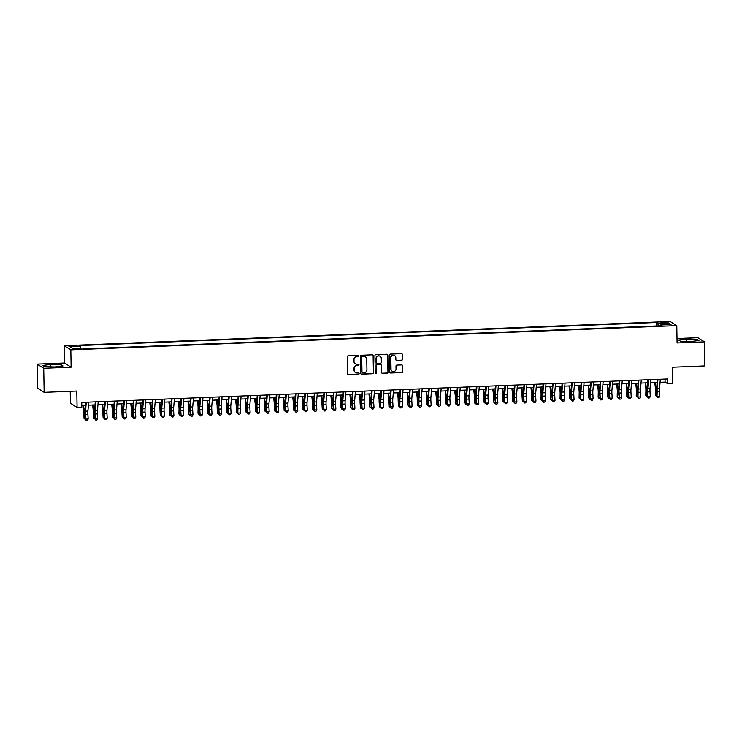<?xml version="1.0" encoding="UTF-8"?>
<svg xmlns="http://www.w3.org/2000/svg" width="742" height="742" viewBox="0 0 742 742"><rect width="100%" height="100%" fill="white"/><g stroke="black" fill="none" stroke-linecap="round" stroke-linejoin="round"><path stroke-width="1.11" d="M358.868 356.039A0.668 0.649 122.1 0 0 358.2 355.409L348.267 355.808A0.955 0.927 122.1 0 0 347.349 356.781L347.646 373.792A0.955 0.927 122.1 0 0 348.592 374.701L358.534 374.302A0.668 0.649 122.1 0 0 358.878 373.078A0.668 0.649 122.1 0 0 358.507 372.976L357.227 373.031A3.042 2.968 122.1 0 1 354.175 370.128L354.157 368.709A3.042 2.968 122.1 0 1 357.097 365.565L358.377 365.518A0.668 0.649 122.1 0 0 358.72 364.285A0.668 0.649 122.1 0 0 358.358 364.192L357.069 364.239A3.042 2.968 122.1 0 1 354.027 361.335L353.999 359.926A3.042 2.968 122.1 0 1 356.939 356.781L358.228 356.726A0.668 0.649 122.1 0 0 358.868 356.039M355.316 363.747A3.042 2.968 122.1 0 1 353.841 361.224L353.823 359.814A3.042 2.968 122.1 0 1 356.763 356.67L358.043 356.614A0.668 0.649 122.1 0 0 358.469 355.455M347.989 374.497A0.955 0.927 122.1 0 0 348.415 374.58L358.349 374.191A0.668 0.649 122.1 0 0 358.776 373.022M355.464 372.53A3.042 2.968 122.1 0 1 353.999 370.017L353.971 368.598A3.042 2.968 122.1 0 1 356.911 365.454L358.2 365.398A0.668 0.649 122.1 0 0 358.627 364.239M662.977 322.074L660.454 322.482L664.127 322.789L666.659 322.38L662.977 322.074M401.552 360.334A0.955 0.927 122.1 0 0 402.47 359.36L402.387 354.583A0.955 0.927 122.1 0 0 401.431 353.674L390.394 354.12A0.955 0.927 122.1 0 0 389.476 355.103L389.773 372.104A0.955 0.927 122.1 0 0 390.728 373.013L401.765 372.567A0.955 0.927 122.1 0 0 402.683 371.584L402.581 365.825A0.955 0.927 122.1 0 0 401.626 364.916L396.905 365.11A0.955 0.927 122.1 0 0 395.987 366.094L396.033 368.95A2.541 2.486 122.1 0 1 392.184 371.204A2.541 2.486 122.1 0 1 391.034 369.145L390.839 357.95A2.541 2.486 122.1 0 1 394.688 355.696A2.541 2.486 122.1 0 1 395.838 357.755L395.876 359.62A0.955 0.927 122.1 0 0 396.822 360.529L401.366 360.222A0.955 0.927 122.1 0 0 402.285 359.239L402.201 354.472A0.955 0.927 122.1 0 0 401.858 353.767M43.732 368.282L71.121 367.188L64.489 363.033L37.1 364.127L43.732 368.282L44.149 392.342L76.788 391.034L77.075 407.395L81.833 407.21L81.75 402.396L667.707 378.967L667.791 383.781L672.549 383.586L672.271 367.234L704.9 365.927L704.483 341.867L697.851 337.712L677.01 338.547M71.121 367.188L70.824 349.862L676.787 325.636L677.084 342.962L704.483 341.867M373.3 355.752A0.955 0.927 122.1 0 0 372.345 354.843L361.308 355.279A0.955 0.927 122.1 0 0 360.389 356.262L360.686 373.263A0.955 0.927 122.1 0 0 361.642 374.172L372.679 373.736A0.955 0.927 122.1 0 0 373.597 372.753L373.124 355.641A0.955 0.927 122.1 0 0 372.781 354.926M375.851 354.704L386.888 354.259A0.955 0.927 122.1 0 1 387.843 355.168L388.14 372.169A0.955 0.927 122.1 0 1 387.222 373.152L382.501 373.337A0.955 0.927 122.1 0 1 381.546 372.438L381.425 365.537A0.955 0.927 122.1 0 0 380.47 364.628L377.344 364.758A0.955 0.927 122.1 0 0 376.426 365.741L376.546 372.92A0.668 0.649 122.1 0 1 375.535 373.504A0.668 0.649 122.1 0 1 375.239 372.966L374.933 355.687A0.955 0.927 122.1 0 1 375.851 354.704M44.149 392.342L37.517 388.187L37.1 364.127M72.345 346.44L76.89 345.948L71.232 345.744L68.783 346.143L72.345 346.44M70.824 349.862L64.192 345.707L670.156 321.49L676.787 325.636M656.624 325.979L656.559 322.492L79.181 345.577L80.433 346.366L80.767 348.165M656.559 322.492L657.811 323.28L668.292 322.863L671.018 324.569L660.538 324.987L661.799 325.775L84.412 348.861L83.16 348.072L72.679 348.49L69.952 346.783L80.433 346.366M70.23 391.303L70.434 403.24L77.075 407.395M64.489 363.033L64.192 345.707M660.074 382.297L665.101 382.093L667.791 383.781M81.805 405.42L85.497 405.271M88.409 405.151L95.022 404.891M97.935 404.77L104.548 404.511M107.469 404.39L114.073 404.13M116.995 404.01L123.608 403.75M126.52 403.629L133.133 403.36M136.046 403.249L142.659 402.98M145.58 402.869L152.184 402.6M155.106 402.489L161.719 402.22M164.631 402.108L171.244 401.839M174.157 401.728L180.77 401.459M183.691 401.348L190.295 401.079M193.217 400.958L199.83 400.699M202.742 400.578L209.355 400.318M212.268 400.198L218.881 399.938M221.802 399.817L228.406 399.558M231.328 399.437L237.941 399.177M240.853 399.057L247.466 398.797M250.379 398.677L256.992 398.417M259.913 398.296L266.517 398.027M269.439 397.916L276.052 397.647M278.964 397.536L285.577 397.267M288.49 397.155L295.103 396.887M298.024 396.775L304.628 396.506M307.55 396.395L314.163 396.126M317.075 396.015L323.688 395.746M326.601 395.625L333.214 395.365M336.135 395.245L342.739 394.985M345.661 394.865L352.274 394.605M355.186 394.484L361.799 394.225M364.712 394.104L371.325 393.844M374.246 393.724L380.85 393.464M383.772 393.343L390.385 393.084M393.297 392.963L399.91 392.703M402.823 392.583L409.436 392.314M412.357 392.203L418.961 391.934M421.883 391.822L428.496 391.553M431.408 391.442L438.021 391.173M440.933 391.062L447.547 390.793M450.468 390.682L457.072 390.413M459.994 390.301L466.607 390.032M469.519 389.912L476.132 389.652M479.044 389.531L485.658 389.272M488.579 389.151L495.183 388.891M498.105 388.771L504.718 388.511M507.63 388.391L514.243 388.131M517.155 388.01L523.769 387.751M526.69 387.63L533.294 387.37M536.216 387.25L542.829 386.981M545.741 386.87L552.354 386.601M555.266 386.489L561.88 386.22M564.801 386.109L571.405 385.84M574.327 385.729L580.94 385.46M583.852 385.348L590.465 385.079M593.377 384.968L599.99 384.699M602.912 384.588L609.516 384.319M612.438 384.198L619.051 383.939M621.963 383.818L628.576 383.558M631.488 383.438L638.101 383.178M641.023 383.058L647.627 382.798M650.548 382.677L657.162 382.418M665.045 379.079L665.101 382.093M660.538 324.987L660.38 325.831M658.293 325.914L657.811 323.28M668.292 322.863L667.03 324.727M54.797 366.965L62.996 365.973L61.002 364.721L50.808 364.461L42.609 365.454L44.603 366.706L54.797 366.965M696.97 339.289L686.777 339.038L678.587 340.031L680.581 341.274L690.774 341.533L698.973 340.541L696.97 339.289L696.998 340.782M50.846 366.863L50.808 364.461M61.02 366.205L61.002 364.721M686.823 341.441L686.777 339.038M361.029 373.977A0.955 0.927 122.1 0 0 361.465 374.061L372.503 373.625A0.955 0.927 122.1 0 0 373.421 372.642L373.124 355.641M362.365 356.568A0.668 0.649 122.1 0 0 361.725 357.254L361.985 372.178A0.668 0.649 122.1 0 0 362.643 372.809L364.007 372.753A3.042 2.968 122.1 0 0 366.947 369.618L366.761 359.416A3.042 2.968 122.1 0 0 363.719 356.512L362.189 356.448A0.668 0.649 122.1 0 0 361.54 357.143L361.725 357.254M362.198 372.651A0.668 0.649 122.1 0 1 361.799 372.067L361.54 357.143M365.296 356.893A3.042 2.968 122.1 0 0 363.543 356.401L363.719 356.512M362.189 356.448L363.543 356.401M381.889 373.143A0.955 0.927 122.1 0 0 382.315 373.226L387.036 373.041A0.955 0.927 122.1 0 0 387.955 372.057L387.658 355.056A0.955 0.927 122.1 0 0 387.315 354.351M380.906 364.721A0.955 0.927 122.1 0 0 380.294 364.517L377.159 364.647A0.955 0.927 122.1 0 0 376.24 365.63L376.546 372.92M375.452 373.449A0.668 0.649 122.1 0 0 376.37 372.809M381.305 358.386A2.541 2.486 122.1 0 0 377.576 356.299A2.541 2.486 122.1 0 0 376.296 358.581L376.361 362.523A0.955 0.927 122.1 0 0 377.316 363.432L380.451 363.311A0.955 0.927 122.1 0 0 381.369 362.328L381.305 358.386M380.062 356.271A2.541 2.486 122.1 0 0 376.12 358.469L376.296 358.581M376.713 363.237A0.955 0.927 122.1 0 1 376.185 362.411L376.12 358.469M396.219 360.324A0.955 0.927 122.1 0 0 396.645 360.417L401.366 360.222M394.605 355.641A2.541 2.486 122.1 0 0 390.663 357.839L390.839 357.95M392.091 371.148A2.541 2.486 122.1 0 1 390.858 369.034L390.663 357.839M390.116 372.809A0.955 0.927 122.1 0 0 390.552 372.901L401.58 372.456A0.955 0.927 122.1 0 0 402.498 371.473L402.405 365.713A0.955 0.927 122.1 0 0 402.062 365.008M83.123 405.364L83.614 409.955A4.851 0.881 87.7 0 1 83.753 413.303L84.087 418.581L84.198 414.11A7.272 1.317 -92.3 0 0 83.994 409.083L83.586 405.345M85.423 419.462L84.087 418.581L85.302 418.525M88.669 402.118L87.908 411.049A4.851 0.881 -92.3 0 0 87.89 414.305L88.159 419.017L85.775 419.109L86.267 420.51L87.389 420.371L86.434 420.408M86.285 402.21L85.525 411.151A4.851 0.881 -92.3 0 0 85.506 414.398L85.775 419.109L85.08 414.657A7.272 1.317 87.7 0 1 85.107 409.779L85.757 402.238M85.349 419.369L86.267 420.51M87.389 420.371L88.159 419.017M92.648 404.984L93.149 409.575A4.851 0.881 87.7 0 1 93.279 412.923L93.613 418.2L93.733 413.73A7.272 1.317 -92.3 0 0 93.52 408.703L93.121 404.965M94.957 419.082L93.613 418.2L94.828 418.145M102.173 404.603L102.674 409.194A4.851 0.881 87.7 0 1 102.813 412.543L103.138 417.82L103.259 413.35A7.272 1.317 -92.3 0 0 103.055 408.323L102.646 404.585M104.483 418.701L103.138 417.82L104.353 417.765M111.708 404.223L112.2 408.814A4.851 0.881 87.7 0 1 112.339 412.162L112.227 416.624L112.673 417.431L112.784 412.969A7.272 1.317 -92.3 0 0 112.58 407.942L112.172 404.204M114.008 418.321L112.673 417.431L113.888 417.384M121.234 403.843L121.725 408.434A4.851 0.881 87.7 0 1 121.864 411.782L122.198 417.05L122.309 412.589A7.272 1.317 -92.3 0 0 122.105 407.562L121.697 403.824M123.534 417.941L122.198 417.05L123.413 417.004M98.194 401.737L97.434 410.669A4.851 0.881 -92.3 0 0 97.415 413.925L97.684 418.636L95.31 418.729L95.792 420.13L96.914 419.991L95.968 420.028M95.82 401.83L95.05 410.771A4.851 0.881 -92.3 0 0 95.032 414.017L95.31 418.729L94.874 418.989L94.605 414.277A7.272 1.317 87.7 0 1 94.633 409.398L95.282 401.858M94.874 418.989L95.792 420.13M96.914 419.991L97.684 418.636M107.729 401.357L106.959 410.289A4.851 0.881 -92.3 0 0 106.941 413.544L107.219 418.247L104.835 418.349L105.318 419.749L106.449 419.61L105.494 419.647M105.345 401.45L104.585 410.382A4.851 0.881 -92.3 0 0 104.557 413.637L104.835 418.349L104.13 413.897A7.272 1.317 87.7 0 1 104.168 409.018L104.808 401.478M104.409 418.609L105.318 419.749M106.449 419.61L107.219 418.247M117.255 400.977L116.494 409.909A4.851 0.881 -92.3 0 0 116.466 413.164L116.744 417.867L114.361 417.969L114.852 419.369L115.975 419.23L115.019 419.267M114.871 401.07L114.11 410.001A4.851 0.881 -92.3 0 0 114.082 413.257L113.934 418.228L113.656 413.517A7.272 1.317 87.7 0 1 113.693 408.638L114.333 401.088M113.934 418.228L114.852 419.369M115.975 419.23L116.744 417.867M126.78 400.597L126.019 409.528A4.851 0.881 -92.3 0 0 125.992 412.784L126.27 417.486L123.886 417.588L124.378 418.989L125.5 418.85L124.545 418.887M124.396 400.689L123.636 409.621A4.851 0.881 -92.3 0 0 123.617 412.877L123.886 417.588L123.191 413.136A7.272 1.317 87.7 0 1 123.218 408.258L123.868 400.708M123.46 417.848L124.378 418.989M125.5 418.85L126.27 417.486M130.759 403.462L131.26 408.044A4.851 0.881 87.7 0 1 131.39 411.402L131.724 416.67L131.844 412.209A7.272 1.317 -92.3 0 0 131.631 407.182L131.232 403.444M133.068 417.56L131.724 416.67L132.939 416.624M136.305 400.216L135.545 409.148A4.851 0.881 -92.3 0 0 135.526 412.404L135.795 417.106L133.421 417.208L133.903 418.609L135.025 418.469L134.079 418.507M133.931 400.309L133.161 409.241A4.851 0.881 -92.3 0 0 133.143 412.496L133.421 417.208L132.985 417.468L132.716 412.756A7.272 1.317 87.7 0 1 132.744 407.877L133.393 400.328M132.985 417.468L133.903 418.609M135.025 418.469L135.795 417.106M140.284 403.082L140.785 407.664A4.851 0.881 87.7 0 1 140.924 411.022L140.804 415.483L141.249 416.29L141.37 411.829A7.272 1.317 -92.3 0 0 141.165 406.802L140.757 403.064M142.594 417.18L141.249 416.29L142.464 416.243M145.84 399.836L145.07 408.768A4.851 0.881 -92.3 0 0 145.052 412.023L145.33 416.726L142.946 416.818L143.429 418.228L144.56 418.089L143.605 418.126M143.456 399.929L142.696 408.861A4.851 0.881 -92.3 0 0 142.668 412.116L142.52 417.087L142.241 412.376A7.272 1.317 87.7 0 1 142.279 407.497L142.918 399.947M142.52 417.087L143.429 418.228M144.56 418.089L145.33 416.726M149.819 402.702L150.311 407.284A4.851 0.881 87.7 0 1 150.45 410.641L150.784 415.91L150.895 411.448A7.272 1.317 -92.3 0 0 150.691 406.421L150.283 402.683M152.119 416.8L150.784 415.91L151.999 415.863M155.366 399.456L154.605 408.388A4.851 0.881 -92.3 0 0 154.577 411.634L154.855 416.345L152.472 416.438L152.963 417.848L154.086 417.709L153.13 417.746M152.982 399.548L152.221 408.48A4.851 0.881 -92.3 0 0 152.193 411.736L152.045 416.707L151.767 411.995A7.272 1.317 87.7 0 1 151.804 407.117L152.444 399.567M152.045 416.707L152.963 417.848M154.086 417.709L154.855 416.345M159.345 402.312L159.836 406.904A4.851 0.881 87.7 0 1 159.975 410.261L160.309 415.529L160.42 411.068A7.272 1.317 -92.3 0 0 160.216 406.041L159.808 402.294M161.645 416.42L160.309 415.529L161.524 415.483M164.891 399.075L164.13 408.007A4.851 0.881 -92.3 0 0 164.103 411.253L164.381 415.965L161.997 416.058L162.489 417.468L163.611 417.329L162.656 417.366M162.507 399.168L161.747 408.1A4.851 0.881 -92.3 0 0 161.728 411.356L161.57 416.318L161.302 411.615A7.272 1.317 87.7 0 1 161.329 406.737L161.979 399.187M161.57 416.318L162.489 417.468M163.611 417.329L164.381 415.965M168.87 401.932L169.371 406.523A4.851 0.881 87.7 0 1 169.501 409.881L169.835 415.149L169.955 410.688A7.272 1.317 -92.3 0 0 169.742 405.661L169.343 401.914M171.179 416.03L169.835 415.149L171.05 415.103M174.416 398.686L173.656 407.627A4.851 0.881 -92.3 0 0 173.637 410.873L173.906 415.585L171.532 415.678L172.014 417.087L173.136 416.948L172.19 416.985M172.042 398.788L171.272 407.72A4.851 0.881 -92.3 0 0 171.254 410.975L171.532 415.678L171.096 415.937L170.827 411.235A7.272 1.317 87.7 0 1 170.855 406.356L171.504 398.806M171.096 415.937L172.014 417.087M173.136 416.948L173.906 415.585M178.395 401.552L178.896 406.143A4.851 0.881 87.7 0 1 179.035 409.501L178.915 413.962L179.36 414.769L179.481 410.307A7.272 1.317 -92.3 0 0 179.276 405.28L178.868 401.533M180.705 415.65L179.36 414.769L180.575 414.722M183.951 398.306L183.181 407.247A4.851 0.881 -92.3 0 0 183.163 410.493L183.441 415.205L181.057 415.297L181.54 416.707L182.671 416.559L181.716 416.605M181.567 398.408L180.807 407.339A4.851 0.881 -92.3 0 0 180.779 410.595L181.057 415.297L180.352 410.855A7.272 1.317 87.7 0 1 180.389 405.976L181.029 398.426M180.631 415.557L181.54 416.707M182.671 416.559L183.441 415.205M187.921 401.172L188.422 405.763A4.851 0.881 87.7 0 1 188.561 409.111L188.449 413.582L188.895 414.388L189.006 409.927A7.272 1.317 -92.3 0 0 188.802 404.891L188.394 401.153M190.23 415.27L189.442 415.307L188.895 414.388L190.11 414.342M193.476 397.925L192.716 406.866A4.851 0.881 -92.3 0 0 192.688 410.113L192.966 414.824L190.583 414.917L191.074 416.327L192.197 416.179L191.241 416.216M191.093 398.027L190.332 406.959A4.851 0.881 -92.3 0 0 190.304 410.205L190.583 414.917L189.878 410.474A7.272 1.317 87.7 0 1 189.915 405.596L190.555 398.046M190.156 415.177L191.074 416.327M192.197 416.179L192.966 414.824M197.455 400.791L197.947 405.382A4.851 0.881 87.7 0 1 198.086 408.731L197.975 413.201L198.42 414.008L198.531 409.547A7.272 1.317 -92.3 0 0 198.327 404.511L197.919 400.773M199.756 414.889L198.967 414.926L198.42 414.008L199.635 413.962M203.002 397.545L202.241 406.486A4.851 0.881 -92.3 0 0 202.214 409.732L202.492 414.444L200.108 414.537L200.6 415.947L201.722 415.798L200.767 415.835M200.618 397.647L199.858 406.579A4.851 0.881 -92.3 0 0 199.839 409.825L200.108 414.537L199.412 410.094A7.272 1.317 87.7 0 1 199.44 405.215L200.09 397.666M199.681 414.797L200.6 415.947M201.722 415.798L202.492 414.444M206.981 400.411L207.482 405.002A4.851 0.881 87.7 0 1 207.612 408.35L207.945 413.628L208.066 409.157A7.272 1.317 -92.3 0 0 207.853 404.13L207.454 400.392M209.281 414.509L207.945 413.628L209.161 413.582M216.506 400.031L217.007 404.622A4.851 0.881 87.7 0 1 217.146 407.97L217.471 413.248L217.591 408.777A7.272 1.317 -92.3 0 0 217.387 403.75L216.979 400.012M218.816 414.129L217.471 413.248L218.686 413.201M226.032 399.65L226.533 404.242A4.851 0.881 87.7 0 1 226.672 407.59L227.006 412.867L227.117 408.397A7.272 1.317 -92.3 0 0 226.913 403.37L226.505 399.632M228.341 413.748L227.006 412.867L228.221 412.812M235.566 399.27L236.058 403.861A4.851 0.881 87.7 0 1 236.197 407.21L236.531 412.487L236.642 408.017A7.272 1.317 -92.3 0 0 236.438 402.989L236.03 399.252M237.867 413.368L236.531 412.487L237.746 412.431M245.092 398.89L245.593 403.481A4.851 0.881 87.7 0 1 245.723 406.829L246.056 412.107L246.177 407.636A7.272 1.317 -92.3 0 0 245.964 402.609L245.565 398.871M247.392 412.988L246.056 412.107L247.272 412.051M254.617 398.51L255.118 403.101A4.851 0.881 87.7 0 1 255.257 406.449L255.582 411.717L255.702 407.256A7.272 1.317 -92.3 0 0 255.498 402.229L255.09 398.491M256.927 412.608L255.582 411.717L256.797 411.671M264.143 398.129L264.644 402.711A4.851 0.881 87.7 0 1 264.783 406.069L264.671 410.53L265.117 411.337L265.228 406.876A7.272 1.317 -92.3 0 0 265.024 401.849L264.616 398.111M266.452 412.227L265.117 411.337L266.332 411.291M273.677 397.749L274.169 402.331A4.851 0.881 87.7 0 1 274.308 405.688L274.197 410.15L274.642 410.957L274.753 406.495A7.272 1.317 -92.3 0 0 274.549 401.468L274.141 397.731M275.978 411.847L274.642 410.957L275.857 410.91M283.203 397.369L283.704 401.951A4.851 0.881 87.7 0 1 283.834 405.308L284.167 410.576L284.288 406.115A7.272 1.317 -92.3 0 0 284.075 401.088L283.676 397.35M285.503 411.467L284.167 410.576L285.382 410.53M292.728 396.989L293.229 401.57A4.851 0.881 87.7 0 1 293.368 404.928L293.248 409.389L293.693 410.196L293.813 405.735A7.272 1.317 -92.3 0 0 293.609 400.708L293.201 396.961M295.038 411.087L293.693 410.196L294.908 410.15M302.254 396.599L302.755 401.19A4.851 0.881 87.7 0 1 302.894 404.548L302.782 409.009L303.228 409.816L303.339 405.355A7.272 1.317 -92.3 0 0 303.135 400.328L302.727 396.58M304.563 410.706L303.228 409.816L304.443 409.769M311.788 396.219L312.28 400.81A4.851 0.881 87.7 0 1 312.419 404.167L312.753 409.436L312.864 404.974A7.272 1.317 -92.3 0 0 312.66 399.947L312.252 396.2M314.089 410.317L313.3 410.354L312.753 409.436L313.968 409.389M321.314 395.838L321.815 400.43A4.851 0.881 87.7 0 1 321.945 403.778L322.278 409.055L322.399 404.594A7.272 1.317 -92.3 0 0 322.186 399.567L321.787 395.82M323.614 409.936L322.278 409.055L323.493 409.009M330.839 395.458L331.34 400.049A4.851 0.881 87.7 0 1 331.479 403.398L331.359 407.868L331.804 408.675L331.924 404.214A7.272 1.317 -92.3 0 0 331.72 399.177L331.312 395.44M333.149 409.556L331.804 408.675L333.019 408.629M340.365 395.078L340.866 399.669A4.851 0.881 87.7 0 1 341.005 403.017L340.893 407.488L341.339 408.295L341.45 403.824A7.272 1.317 -92.3 0 0 341.246 398.797L340.838 395.059M342.674 409.176L341.886 409.213L341.339 408.295L342.554 408.248M349.899 394.698L350.391 399.289A4.851 0.881 87.7 0 1 350.53 402.637L350.419 407.108L350.864 407.915L350.975 403.444A7.272 1.317 -92.3 0 0 350.771 398.417L350.363 394.679M352.2 408.796L351.411 408.833L350.864 407.915L352.079 407.868M359.425 394.317L359.926 398.908A4.851 0.881 87.7 0 1 360.055 402.257L360.389 407.534L360.51 403.064A7.272 1.317 -92.3 0 0 360.297 398.037L359.898 394.299M361.725 408.415L360.937 408.452L360.389 407.534L361.604 407.479M368.95 393.937L369.451 398.528A4.851 0.881 87.7 0 1 369.59 401.876L369.47 406.347L369.915 407.154L370.035 402.683A7.272 1.317 -92.3 0 0 369.831 397.656L369.423 393.919M371.26 408.035L369.915 407.154L371.13 407.098M378.476 393.557L378.977 398.148A4.851 0.881 87.7 0 1 379.116 401.496L379.45 406.774L379.561 402.303A7.272 1.317 -92.3 0 0 379.357 397.276L378.949 393.538M380.785 407.655L379.45 406.774L380.665 406.718M388.01 393.177L388.502 397.768A4.851 0.881 87.7 0 1 388.641 401.116L388.975 406.393L389.086 401.923A7.272 1.317 -92.3 0 0 388.882 396.896L388.474 393.158M390.311 407.275L388.975 406.393L390.19 406.338M397.536 392.796L398.037 397.387A4.851 0.881 87.7 0 1 398.166 400.736L398.5 406.004L398.621 401.543A7.272 1.317 -92.3 0 0 398.408 396.516L398.009 392.778M399.836 406.894L398.5 406.004L399.715 405.957M407.061 392.416L407.562 396.998A4.851 0.881 87.7 0 1 407.701 400.355L407.581 404.817L408.026 405.624L408.146 401.162A7.272 1.317 -92.3 0 0 407.942 396.135L407.534 392.397M409.371 406.514L408.026 405.624L409.241 405.577M416.587 392.036L417.087 396.618A4.851 0.881 87.7 0 1 417.227 399.975L417.56 405.243L417.672 400.782A7.272 1.317 -92.3 0 0 417.468 395.755L417.06 392.017M418.896 406.134L417.56 405.243L418.776 405.197M426.121 391.655L426.613 396.237A4.851 0.881 87.7 0 1 426.752 399.595L426.641 404.056L427.086 404.863L427.197 400.402A7.272 1.317 -92.3 0 0 426.993 395.375L426.585 391.637M428.422 405.753L427.086 404.863L428.301 404.817M435.647 391.266L436.148 395.857A4.851 0.881 87.7 0 1 436.277 399.215L436.611 404.483L436.732 400.021A7.272 1.317 -92.3 0 0 436.519 394.994L436.12 391.247M437.947 405.373L436.611 404.483L437.826 404.436M445.172 390.886L445.673 395.477A4.851 0.881 87.7 0 1 445.812 398.834L445.692 403.296L446.137 404.102L446.257 399.641A7.272 1.317 -92.3 0 0 446.053 394.614L445.645 390.867M447.482 404.993L446.137 404.102L447.352 404.056M454.698 390.505L455.198 395.096A4.851 0.881 87.7 0 1 455.338 398.454L455.226 402.915L455.671 403.722L455.783 399.261A7.272 1.317 -92.3 0 0 455.579 394.234L455.171 390.487M457.007 404.603L456.219 404.64L455.671 403.722L456.887 403.676M464.232 390.125L464.724 394.716A4.851 0.881 87.7 0 1 464.863 398.064L464.752 402.535L465.197 403.342L465.308 398.881A7.272 1.317 -92.3 0 0 465.104 393.844L464.696 390.107M466.532 404.223L465.744 404.26L465.197 403.342L466.412 403.296M473.758 389.745L474.259 394.336A4.851 0.881 87.7 0 1 474.388 397.684L474.277 402.155L474.722 402.962L474.834 398.5A7.272 1.317 -92.3 0 0 474.63 393.464L474.231 389.726M476.058 403.843L475.27 403.88L474.722 402.962L475.937 402.915M483.283 389.365L483.784 393.956A4.851 0.881 87.7 0 1 483.923 397.304L483.803 401.774L484.248 402.581L484.368 398.111A7.272 1.317 -92.3 0 0 484.155 393.084L483.756 389.346M485.593 403.462L484.248 402.581L485.463 402.535M492.809 388.984L493.309 393.575A4.851 0.881 87.7 0 1 493.449 396.924L493.337 401.394L493.782 402.201L493.894 397.731A7.272 1.317 -92.3 0 0 493.69 392.703L493.282 388.966M495.118 403.082L494.33 403.119L493.782 402.201L494.997 402.155M502.343 388.604L502.835 393.195A4.851 0.881 87.7 0 1 502.974 396.543L502.863 401.014L503.308 401.821L503.419 397.35A7.272 1.317 -92.3 0 0 503.215 392.323L502.807 388.585M504.643 402.702L503.308 401.821L504.523 401.765M511.869 388.224L512.37 392.815A4.851 0.881 87.7 0 1 512.499 396.163L512.833 401.441L512.945 396.97A7.272 1.317 -92.3 0 0 512.741 391.943L512.342 388.205M514.169 402.322L512.833 401.441L514.048 401.385M521.394 387.843L521.895 392.435A4.851 0.881 87.7 0 1 522.034 395.783L522.359 401.06L522.479 396.59A7.272 1.317 -92.3 0 0 522.266 391.563L521.867 387.825M523.704 401.941L522.359 401.06L523.574 401.005M530.92 387.463L531.42 392.054A4.851 0.881 87.7 0 1 531.56 395.403L531.448 399.864L531.893 400.671L532.005 396.209A7.272 1.317 -92.3 0 0 531.801 391.182L531.393 387.445M533.229 401.561L531.893 400.671L533.108 400.624M540.454 387.083L540.946 391.674A4.851 0.881 87.7 0 1 541.085 395.022L540.974 399.484L541.419 400.29L541.53 395.829A7.272 1.317 -92.3 0 0 541.326 390.802L540.918 387.064M542.754 401.181L541.419 400.29L542.634 400.244M549.98 386.703L550.481 391.284A4.851 0.881 87.7 0 1 550.61 394.642L550.499 399.103L550.944 399.91L551.056 395.449A7.272 1.317 -92.3 0 0 550.852 390.422L550.453 386.684M552.28 400.801L550.944 399.91L552.159 399.864M212.527 397.165L211.767 406.097A4.851 0.881 -92.3 0 0 211.748 409.352L212.017 414.064L209.643 414.157L210.125 415.566L211.247 415.418L210.301 415.455M210.153 397.258L209.383 406.199A4.851 0.881 -92.3 0 0 209.365 409.445L209.643 414.157L209.207 414.416L208.938 409.705A7.272 1.317 87.7 0 1 208.966 404.835L209.615 397.285M209.207 414.416L210.125 415.566M211.247 415.418L212.017 414.064M222.062 396.784L221.292 405.716A4.851 0.881 -92.3 0 0 221.274 408.972L221.552 413.684L219.168 413.776L219.651 415.186L220.782 415.038L219.827 415.075M219.678 396.877L218.918 405.818A4.851 0.881 -92.3 0 0 218.89 409.065L219.168 413.776L218.463 409.324A7.272 1.317 87.7 0 1 218.5 404.446L219.14 396.905M218.742 414.036L219.651 415.186M220.782 415.038L221.552 413.684M231.587 396.404L230.827 405.336A4.851 0.881 -92.3 0 0 230.799 408.592L231.077 413.303L228.694 413.396L229.185 414.797L230.308 414.657L229.352 414.695M229.204 396.497L228.443 405.438A4.851 0.881 -92.3 0 0 228.415 408.684L228.267 413.656L227.989 408.944A7.272 1.317 87.7 0 1 228.026 404.065L228.666 396.525M228.267 413.656L229.185 414.797M230.308 414.657L231.077 413.303M241.113 396.024L240.352 404.956A4.851 0.881 -92.3 0 0 240.325 408.211L240.603 412.923L238.219 413.016L238.711 414.416L239.833 414.277L238.878 414.314M238.729 396.117L237.969 405.058A4.851 0.881 -92.3 0 0 237.95 408.304L237.792 413.275L237.523 408.564A7.272 1.317 87.7 0 1 237.551 403.685L238.201 396.145M237.792 413.275L238.711 414.416M239.833 414.277L240.603 412.923M250.638 395.644L249.878 404.575A4.851 0.881 -92.3 0 0 249.859 407.831L250.128 412.533L247.754 412.635L248.236 414.036L249.358 413.897L248.412 413.934M248.255 395.736L247.494 404.668A4.851 0.881 -92.3 0 0 247.476 407.924L247.754 412.635L247.318 412.895L247.049 408.183A7.272 1.317 87.7 0 1 247.077 403.305L247.726 395.764M247.318 412.895L248.236 414.036M249.358 413.897L250.128 412.533M260.173 395.263L259.403 404.195A4.851 0.881 -92.3 0 0 259.385 407.451L259.663 412.153L257.279 412.255L257.762 413.656L258.893 413.517L257.938 413.554M257.789 395.356L257.029 404.288A4.851 0.881 -92.3 0 0 257.001 407.543L257.279 412.255L256.574 407.803A7.272 1.317 87.7 0 1 256.611 402.925L257.251 395.375M256.853 412.515L257.762 413.656M258.893 413.517L259.663 412.153M269.698 394.883L268.938 403.815A4.851 0.881 -92.3 0 0 268.91 407.07L269.188 411.773L266.805 411.875L267.296 413.275L268.418 413.136L267.463 413.173M267.315 394.976L266.554 403.908A4.851 0.881 -92.3 0 0 266.526 407.163L266.378 412.135L266.1 407.423A7.272 1.317 87.7 0 1 266.137 402.544L266.777 394.994M266.378 412.135L267.296 413.275M268.418 413.136L269.188 411.773M279.224 394.503L278.463 403.435A4.851 0.881 -92.3 0 0 278.435 406.69L278.714 411.393L276.33 411.495L276.822 412.895L277.944 412.756L276.989 412.793M276.84 394.596L276.08 403.527A4.851 0.881 -92.3 0 0 276.061 406.783L276.33 411.495L275.634 407.043A7.272 1.317 87.7 0 1 275.662 402.164L276.312 394.614M275.903 411.754L276.822 412.895M277.944 412.756L278.714 411.393M288.749 394.123L287.989 403.054A4.851 0.881 -92.3 0 0 287.97 406.31L288.239 411.012L285.865 411.105L286.347 412.515L287.469 412.376L286.523 412.413M286.366 394.215L285.605 403.147A4.851 0.881 -92.3 0 0 285.587 406.403L285.429 411.374L285.16 406.662A7.272 1.317 87.7 0 1 285.188 401.784L285.837 394.234M285.429 411.374L286.347 412.515M287.469 412.376L288.239 411.012M298.284 393.742L297.514 402.674A4.851 0.881 -92.3 0 0 297.496 405.92L297.774 410.632L295.39 410.725L295.873 412.135L297.004 411.995L296.049 412.033M295.9 393.835L295.14 402.767A4.851 0.881 -92.3 0 0 295.112 406.022L294.964 410.994L294.685 406.282A7.272 1.317 87.7 0 1 294.722 401.403L295.362 393.854M294.964 410.994L295.873 412.135M297.004 411.995L297.774 410.632M307.809 393.362L307.049 402.294A4.851 0.881 -92.3 0 0 307.021 405.54L307.299 410.252L304.916 410.345L305.407 411.754L306.529 411.615L305.574 411.652M305.426 393.455L304.665 402.387A4.851 0.881 -92.3 0 0 304.637 405.642L304.916 410.345L304.211 405.902A7.272 1.317 87.7 0 1 304.248 401.023L304.888 393.473M304.489 410.604L305.407 411.754M306.529 411.615L307.299 410.252M317.335 392.972L316.574 401.914A4.851 0.881 -92.3 0 0 316.546 405.16L316.825 409.872L314.441 409.964L314.933 411.374L316.055 411.226L315.1 411.272M314.951 393.075L314.191 402.006A4.851 0.881 -92.3 0 0 314.172 405.262L314.014 410.224L313.745 405.522A7.272 1.317 87.7 0 1 313.773 400.643L314.423 393.093M314.014 410.224L314.933 411.374M316.055 411.226L316.825 409.872M326.86 392.592L326.1 401.533A4.851 0.881 -92.3 0 0 326.081 404.78L326.35 409.491L323.966 409.584L324.458 410.994L325.58 410.845L324.634 410.892M324.477 392.694L323.716 401.626A4.851 0.881 -92.3 0 0 323.697 404.882L323.966 409.584L323.271 405.141A7.272 1.317 87.7 0 1 323.299 400.263L323.948 392.713M323.54 409.844L324.458 410.994M325.58 410.845L326.35 409.491M336.395 392.212L335.625 401.153A4.851 0.881 -92.3 0 0 335.607 404.399L335.885 409.111L333.501 409.204L333.983 410.614L335.115 410.465L334.16 410.502M334.011 392.314L333.251 401.246A4.851 0.881 -92.3 0 0 333.223 404.492L333.501 409.204L332.796 404.761A7.272 1.317 87.7 0 1 332.833 399.882L333.473 392.332M333.075 409.463L333.983 410.614M335.115 410.465L335.885 409.111M345.92 391.832L345.16 400.763A4.851 0.881 -92.3 0 0 345.132 404.019L345.41 408.731L343.027 408.823L343.518 410.233L344.64 410.085L343.685 410.122M343.537 391.934L342.776 400.865A4.851 0.881 -92.3 0 0 342.748 404.112L342.6 409.083L342.322 404.371A7.272 1.317 87.7 0 1 342.359 399.502L342.999 391.952M342.6 409.083L343.518 410.233M344.64 410.085L345.41 408.731M355.446 391.451L354.685 400.383A4.851 0.881 -92.3 0 0 354.657 403.639L354.936 408.35L352.552 408.443L353.044 409.853L354.166 409.705L353.211 409.742M353.062 391.544L352.302 400.485A4.851 0.881 -92.3 0 0 352.283 403.731L352.552 408.443L351.856 403.991A7.272 1.317 87.7 0 1 351.884 399.122L352.533 391.572M352.125 408.703L353.044 409.853M354.166 409.705L354.936 408.35M364.971 391.071L364.211 400.003A4.851 0.881 -92.3 0 0 364.192 403.258L364.461 407.97L362.077 408.063L362.569 409.473L363.691 409.324L362.745 409.361M362.588 391.164L361.827 400.105A4.851 0.881 -92.3 0 0 361.808 403.351L362.077 408.063L361.382 403.611A7.272 1.317 87.7 0 1 361.41 398.732L362.059 391.192M361.651 408.323L362.569 409.473M363.691 409.324L364.461 407.97M374.506 390.691L373.736 399.623A4.851 0.881 -92.3 0 0 373.718 402.878L373.996 407.59L371.612 407.683L372.094 409.083L373.226 408.944L372.271 408.981M372.122 390.784L371.362 399.725A4.851 0.881 -92.3 0 0 371.334 402.971L371.612 407.683L370.907 403.231A7.272 1.317 87.7 0 1 370.944 398.352L371.584 390.811M371.185 407.942L372.094 409.083M373.226 408.944L373.996 407.59M384.031 390.311L383.271 399.242A4.851 0.881 -92.3 0 0 383.243 402.498L383.521 407.2L381.138 407.302L381.629 408.703L382.751 408.564L381.796 408.601M381.648 390.403L380.887 399.335A4.851 0.881 -92.3 0 0 380.859 402.591L380.711 407.562L380.433 402.85A7.272 1.317 87.7 0 1 380.47 397.972L381.11 390.431M380.711 407.562L381.629 408.703M382.751 408.564L383.521 407.2M393.557 389.93L392.796 398.862A4.851 0.881 -92.3 0 0 392.768 402.118L393.047 406.82L390.663 406.922L391.155 408.323L392.277 408.183L391.322 408.221M391.173 390.023L390.413 398.955A4.851 0.881 -92.3 0 0 390.394 402.21L390.236 407.182L389.958 402.47A7.272 1.317 87.7 0 1 389.995 397.591L390.644 390.042M390.236 407.182L391.155 408.323M392.277 408.183L393.047 406.82M403.082 389.55L402.322 398.482A4.851 0.881 -92.3 0 0 402.303 401.737L402.572 406.44L400.188 406.542L400.68 407.942L401.802 407.803L400.856 407.84M400.699 389.643L399.938 398.575A4.851 0.881 -92.3 0 0 399.919 401.83L399.762 406.802L399.493 402.09A7.272 1.317 87.7 0 1 399.521 397.211L400.17 389.661M399.762 406.802L400.68 407.942M401.802 407.803L402.572 406.44M412.617 389.17L411.847 398.102A4.851 0.881 -92.3 0 0 411.829 401.357L412.107 406.06L409.723 406.162L410.205 407.562L411.337 407.423L410.382 407.46M410.233 389.262L409.473 398.194A4.851 0.881 -92.3 0 0 409.445 401.45L409.723 406.162L409.018 401.71A7.272 1.317 87.7 0 1 409.055 396.831L409.695 389.281M409.296 406.421L410.205 407.562M411.337 407.423L412.107 406.06M422.142 388.789L421.382 397.721A4.851 0.881 -92.3 0 0 421.354 400.977L421.632 405.679L419.249 405.772L419.74 407.182L420.862 407.043L419.907 407.08M419.759 388.882L418.998 397.814A4.851 0.881 -92.3 0 0 418.97 401.07L418.822 406.041L418.544 401.329A7.272 1.317 87.7 0 1 418.581 396.451L419.221 388.901M418.822 406.041L419.74 407.182M420.862 407.043L421.632 405.679M431.668 388.409L430.907 397.341A4.851 0.881 -92.3 0 0 430.879 400.587L431.158 405.299L428.774 405.392L429.266 406.802L430.388 406.662L429.433 406.699M429.284 388.502L428.524 397.434A4.851 0.881 -92.3 0 0 428.505 400.689L428.347 405.661L428.069 400.949A7.272 1.317 87.7 0 1 428.106 396.07L428.755 388.52M428.347 405.661L429.266 406.802M430.388 406.662L431.158 405.299M441.193 388.029L440.433 396.961A4.851 0.881 -92.3 0 0 440.414 400.207L440.683 404.919L438.299 405.011L438.791 406.421L439.913 406.282L438.967 406.319M438.81 388.122L438.049 397.053A4.851 0.881 -92.3 0 0 438.03 400.309L438.299 405.011L437.604 400.569A7.272 1.317 87.7 0 1 437.632 395.69L438.281 388.14M437.873 405.271L438.791 406.421M439.913 406.282L440.683 404.919M450.728 387.639L449.958 396.58A4.851 0.881 -92.3 0 0 449.94 399.827L450.218 404.538L447.834 404.631L448.316 406.041L449.448 405.902L448.493 405.939M448.344 387.741L447.574 396.673A4.851 0.881 -92.3 0 0 447.556 399.929L447.407 404.891L447.129 400.188A7.272 1.317 87.7 0 1 447.166 395.31L447.806 387.76M447.407 404.891L448.316 406.041M449.448 405.902L450.218 404.538M460.253 387.259L459.493 396.2A4.851 0.881 -92.3 0 0 459.465 399.446L459.743 404.158L457.36 404.251L457.851 405.661L458.973 405.512L458.018 405.559M457.87 387.361L457.109 396.293A4.851 0.881 -92.3 0 0 457.081 399.548L457.36 404.251L456.655 399.808A7.272 1.317 87.7 0 1 456.692 394.93L457.332 387.38M456.933 404.511L457.851 405.661M458.973 405.512L459.743 404.158M469.779 386.879L469.018 395.82A4.851 0.881 -92.3 0 0 468.99 399.066L469.269 403.778L466.885 403.871L467.377 405.28L468.499 405.132L467.543 405.178M467.395 386.981L466.635 395.913A4.851 0.881 -92.3 0 0 466.616 399.159L466.885 403.871L466.18 399.428A7.272 1.317 87.7 0 1 466.217 394.549L466.866 386.999M466.458 404.13L467.377 405.28M468.499 405.132L469.269 403.778M479.304 386.499L478.544 395.44A4.851 0.881 -92.3 0 0 478.525 398.686L478.794 403.398L476.41 403.49L476.902 404.9L478.024 404.752L477.078 404.789M476.921 386.601L476.16 395.532A4.851 0.881 -92.3 0 0 476.141 398.779L476.41 403.49L475.715 399.048A7.272 1.317 87.7 0 1 475.743 394.169L476.392 386.619M475.984 403.75L476.902 404.9M478.024 404.752L478.794 403.398M488.83 386.118L488.069 395.05A4.851 0.881 -92.3 0 0 488.051 398.306L488.329 403.017L485.945 403.11L486.427 404.52L487.559 404.371L486.604 404.409M486.455 386.211L485.685 395.152A4.851 0.881 -92.3 0 0 485.667 398.398L485.518 403.37L485.24 398.658A7.272 1.317 87.7 0 1 485.277 393.789L485.917 386.239M485.518 403.37L486.427 404.52M487.559 404.371L488.329 403.017M498.364 385.738L497.604 394.67A4.851 0.881 -92.3 0 0 497.576 397.925L497.854 402.637L495.471 402.73L495.962 404.14L497.084 403.991L496.129 404.028M495.981 385.831L495.22 394.772A4.851 0.881 -92.3 0 0 495.192 398.018L495.471 402.73L494.766 398.278A7.272 1.317 87.7 0 1 494.803 393.399L495.443 385.859M495.044 402.989L495.962 404.14M497.084 403.991L497.854 402.637M507.89 385.358L507.129 394.29A4.851 0.881 -92.3 0 0 507.101 397.545L507.38 402.257L504.996 402.35L505.488 403.75L506.61 403.611L505.654 403.648M505.506 385.45L504.746 394.392A4.851 0.881 -92.3 0 0 504.727 397.638L504.569 402.609L504.291 397.897A7.272 1.317 87.7 0 1 504.328 393.019L504.977 385.478M504.569 402.609L505.488 403.75M506.61 403.611L507.38 402.257M517.415 384.977L516.655 393.909A4.851 0.881 -92.3 0 0 516.636 397.165L516.905 401.876L514.521 401.969L515.013 403.37L516.135 403.231L515.189 403.268M515.031 385.07L514.271 394.011A4.851 0.881 -92.3 0 0 514.252 397.258L514.095 402.229L513.826 397.517A7.272 1.317 87.7 0 1 513.854 392.639L514.503 385.098M514.095 402.229L515.013 403.37M516.135 403.231L516.905 401.876M526.941 384.597L526.18 393.529A4.851 0.881 -92.3 0 0 526.161 396.784L526.44 401.487L524.056 401.589L524.538 402.989L525.67 402.85L524.715 402.887M524.566 384.69L523.796 393.622A4.851 0.881 -92.3 0 0 523.778 396.877L524.056 401.589L523.351 397.137A7.272 1.317 87.7 0 1 523.388 392.258L524.028 384.718M523.629 401.849L524.538 402.989M525.67 402.85L526.44 401.487M536.475 384.217L535.715 393.149A4.851 0.881 -92.3 0 0 535.687 396.404L535.965 401.107L533.581 401.209L534.073 402.609L535.195 402.47L534.24 402.507M534.092 384.31L533.331 393.241A4.851 0.881 -92.3 0 0 533.303 396.497L533.155 401.468L532.877 396.757A7.272 1.317 87.7 0 1 532.914 391.878L533.554 384.328M533.155 401.468L534.073 402.609M535.195 402.47L535.965 401.107M546.001 383.837L545.24 392.768A4.851 0.881 -92.3 0 0 545.212 396.024L545.491 400.726L543.107 400.828L543.598 402.229L544.721 402.09L543.765 402.127M543.617 383.929L542.856 392.861A4.851 0.881 -92.3 0 0 542.838 396.117L542.68 401.088L542.402 396.376A7.272 1.317 87.7 0 1 542.439 391.498L543.088 383.948M542.68 401.088L543.598 402.229M544.721 402.09L545.491 400.726M555.526 383.456L554.766 392.388A4.851 0.881 -92.3 0 0 554.747 395.644L555.016 400.346L552.632 400.448L553.124 401.849L554.246 401.71L553.3 401.747M553.142 383.549L552.382 392.481A4.851 0.881 -92.3 0 0 552.363 395.736L552.632 400.448L551.937 395.996A7.272 1.317 87.7 0 1 551.965 391.117L552.614 383.568M552.206 400.708L553.124 401.849M554.246 401.71L555.016 400.346M559.505 386.322L560.006 390.904A4.851 0.881 87.7 0 1 560.145 394.262L560.024 398.723L560.47 399.53L560.59 395.069A7.272 1.317 -92.3 0 0 560.377 390.042L559.978 386.304M561.815 400.42L560.47 399.53L561.685 399.484M565.052 383.076L564.291 392.008A4.851 0.881 -92.3 0 0 564.272 395.263L564.541 399.966L562.167 400.059L562.649 401.468L563.772 401.329L562.826 401.366M562.677 383.169L561.907 392.101A4.851 0.881 -92.3 0 0 561.889 395.356L561.74 400.328L561.462 395.616A7.272 1.317 87.7 0 1 561.499 390.737L562.139 383.187M561.74 400.328L562.649 401.468M563.772 401.329L564.541 399.966M569.031 385.942L569.531 390.524A4.851 0.881 87.7 0 1 569.671 393.881L569.55 398.343L570.004 399.15L570.116 394.688A7.272 1.317 -92.3 0 0 569.912 389.661L569.504 385.914M571.34 400.04L570.004 399.15L571.219 399.103M574.586 382.696L573.826 391.628A4.851 0.881 -92.3 0 0 573.798 394.874L574.076 399.586L571.692 399.678L572.184 401.088L573.306 400.949L572.351 400.986M572.203 382.789L571.442 391.72A4.851 0.881 -92.3 0 0 571.414 394.976L571.266 399.947L570.988 395.236A7.272 1.317 87.7 0 1 571.025 390.357L571.665 382.807M571.266 399.947L572.184 401.088M573.306 400.949L574.076 399.586M578.565 385.552L579.057 390.144A4.851 0.881 87.7 0 1 579.196 393.501L579.085 397.962L579.53 398.769L579.641 394.308A7.272 1.317 -92.3 0 0 579.437 389.281L579.029 385.534M580.865 399.66L579.53 398.769L580.745 398.723M584.112 382.315L583.351 391.247A4.851 0.881 -92.3 0 0 583.323 394.494L583.602 399.205L581.218 399.298L581.709 400.708L582.832 400.569L581.876 400.606M581.728 382.408L580.967 391.34A4.851 0.881 -92.3 0 0 580.949 394.596L580.791 399.558L580.513 394.855A7.272 1.317 87.7 0 1 580.55 389.977L581.19 382.427M580.791 399.558L581.709 400.708M582.832 400.569L583.602 399.205M588.091 385.172L588.591 389.763A4.851 0.881 87.7 0 1 588.721 393.121L588.61 397.582L589.055 398.389L589.167 393.928A7.272 1.317 -92.3 0 0 588.962 388.901L588.564 385.154M590.391 399.27L589.602 399.307L589.055 398.389L590.27 398.343M593.637 381.926L592.877 390.867A4.851 0.881 -92.3 0 0 592.858 394.113L593.127 398.825L590.743 398.918L591.235 400.328L592.357 400.188L591.411 400.226M591.253 382.028L590.493 390.96A4.851 0.881 -92.3 0 0 590.474 394.215L590.317 399.177L590.048 394.475A7.272 1.317 87.7 0 1 590.076 389.596L590.725 382.047M590.317 399.177L591.235 400.328M592.357 400.188L593.127 398.825M597.616 384.792L598.117 389.383A4.851 0.881 87.7 0 1 598.256 392.741L598.135 397.202L598.581 398.009L598.701 393.548A7.272 1.317 -92.3 0 0 598.488 388.52L598.089 384.773M599.926 398.89L598.581 398.009L599.796 397.962M603.163 381.546L602.402 390.487A4.851 0.881 -92.3 0 0 602.383 393.733L602.652 398.445L600.278 398.537L600.76 399.947L601.883 399.799L600.937 399.845M600.788 381.648L600.018 390.58A4.851 0.881 -92.3 0 0 600 393.835L600.278 398.537L599.573 394.095A7.272 1.317 87.7 0 1 599.61 389.216L600.25 381.666M599.851 398.797L600.76 399.947M601.883 399.799L602.652 398.445M607.142 384.412L607.642 389.003A4.851 0.881 87.7 0 1 607.781 392.351L607.661 396.822L608.115 397.629L608.227 393.167A7.272 1.317 -92.3 0 0 608.023 388.131L607.615 384.393M609.451 398.51L608.663 398.547L608.115 397.629L609.33 397.582M612.697 381.165L611.937 390.107A4.851 0.881 -92.3 0 0 611.909 393.353L612.187 398.064L609.803 398.157L610.295 399.567L611.417 399.419L610.462 399.456M610.314 381.267L609.553 390.199A4.851 0.881 -92.3 0 0 609.525 393.445L609.803 398.157L609.099 393.714A7.272 1.317 87.7 0 1 609.136 388.836L609.776 381.286M609.377 398.417L610.295 399.567M611.417 399.419L612.187 398.064M616.676 384.031L617.168 388.623A4.851 0.881 87.7 0 1 617.307 391.971L617.196 396.441L617.641 397.248L617.752 392.787A7.272 1.317 -92.3 0 0 617.548 387.751L617.14 384.013M618.976 398.129L618.188 398.166L617.641 397.248L618.856 397.202M622.223 380.785L621.462 389.726A4.851 0.881 -92.3 0 0 621.434 392.972L621.713 397.684L619.329 397.777L619.82 399.187L620.943 399.038L619.987 399.075M619.839 380.887L619.078 389.819A4.851 0.881 -92.3 0 0 619.06 393.065L619.329 397.777L618.624 393.334A7.272 1.317 87.7 0 1 618.661 388.456L619.301 380.906M618.902 398.037L619.82 399.187M620.943 399.038L621.713 397.684M626.202 383.651L626.702 388.242A4.851 0.881 87.7 0 1 626.832 391.59L626.721 396.061L627.166 396.868L627.278 392.397A7.272 1.317 -92.3 0 0 627.073 387.37L626.665 383.633M628.502 397.749L627.713 397.786L627.166 396.868L628.381 396.822M631.748 380.405L630.988 389.337A4.851 0.881 -92.3 0 0 630.969 392.592L631.238 397.304L628.854 397.397L629.346 398.806L630.468 398.658L629.513 398.695M629.364 380.498L628.604 389.439A4.851 0.881 -92.3 0 0 628.585 392.685L628.854 397.397L628.159 392.945A7.272 1.317 87.7 0 1 628.186 388.075L628.836 380.525M628.428 397.656L629.346 398.806M630.468 398.658L631.238 397.304M635.727 383.271L636.228 387.862A4.851 0.881 87.7 0 1 636.367 391.21L636.246 395.681L636.692 396.488L636.812 392.017A7.272 1.317 -92.3 0 0 636.599 386.99L636.2 383.252M638.037 397.369L636.692 396.488L637.907 396.441M641.274 380.025L640.513 388.956A4.851 0.881 -92.3 0 0 640.494 392.212L640.763 396.924L638.389 397.016L638.871 398.426L639.994 398.278L639.048 398.315M638.899 380.117L638.129 389.058A4.851 0.881 -92.3 0 0 638.111 392.305L637.962 397.276L637.684 392.564A7.272 1.317 87.7 0 1 637.721 387.686L638.361 380.145M637.962 397.276L638.871 398.426M639.994 398.278L640.763 396.924M645.252 382.891L645.753 387.482A4.851 0.881 87.7 0 1 645.892 390.83L645.772 395.3L646.226 396.107L646.338 391.637A7.272 1.317 -92.3 0 0 646.134 386.61L645.726 382.872M647.562 396.989L646.226 396.107L647.441 396.052M650.808 379.644L650.038 388.576A4.851 0.881 -92.3 0 0 650.02 391.832L650.298 396.543L647.914 396.636L648.406 398.037L649.528 397.897L648.573 397.935M648.425 379.737L647.664 388.678A4.851 0.881 -92.3 0 0 647.636 391.924L647.488 396.896L647.209 392.184A7.272 1.317 87.7 0 1 647.247 387.305L647.887 379.765M647.488 396.896L648.406 398.037M649.528 397.897L650.298 396.543M654.787 382.51L655.279 387.101A4.851 0.881 87.7 0 1 655.418 390.45L655.752 395.727L655.863 391.257A7.272 1.317 -92.3 0 0 655.659 386.23L655.251 382.492M657.087 396.608L655.752 395.727L656.967 395.672M660.334 379.264L659.573 388.196A4.851 0.881 -92.3 0 0 659.545 391.451L659.823 396.163L657.44 396.256L657.931 397.656L659.054 397.517L658.098 397.554M657.95 379.357L657.189 388.298A4.851 0.881 -92.3 0 0 657.171 391.544L657.013 396.516L656.735 391.804A7.272 1.317 87.7 0 1 656.772 386.925L657.412 379.385M657.013 396.516L657.931 397.656M659.054 397.517L659.823 396.163M71.241 346.458L71.232 345.744M73.337 346.393L73.328 345.661M84.198 414.11L85.042 414.082M83.994 409.083L85.172 409.037M87.908 411.049L85.525 411.151M87.89 414.305L85.506 414.398M93.733 413.73L94.577 413.702M93.52 408.703L94.698 408.656M103.259 413.35L104.103 413.322M103.055 408.323L104.232 408.276M112.784 412.969L113.628 412.932M112.58 407.942L113.758 407.896M122.309 412.589L123.153 412.552M122.105 407.562L123.283 407.516M97.434 410.669L95.05 410.771M97.415 413.925L95.032 414.017M106.959 410.289L104.585 410.382M106.941 413.544L104.557 413.637M116.494 409.909L114.11 410.001M116.466 413.164L114.082 413.257M126.019 409.528L123.636 409.621M125.992 412.784L123.617 412.877M131.844 412.209L132.688 412.172M131.631 407.182L132.809 407.135M135.545 409.148L133.161 409.241M135.526 412.404L133.143 412.496M141.37 411.829L142.214 411.791M141.165 406.802L142.343 406.755M145.07 408.768L142.696 408.861M145.052 412.023L142.668 412.116M150.895 411.448L151.739 411.411M150.691 406.421L151.869 406.375M154.605 408.388L152.221 408.48M154.577 411.634L152.193 411.736M160.42 411.068L161.264 411.031M160.216 406.041L161.394 405.995M164.13 408.007L161.747 408.1M164.103 411.253L161.728 411.356M169.955 410.688L170.799 410.651M169.742 405.661L170.92 405.614M173.656 407.627L171.272 407.72M173.637 410.873L171.254 410.975M179.481 410.307L180.325 410.27M179.276 405.28L180.454 405.225M183.181 407.247L180.807 407.339M183.163 410.493L180.779 410.595M189.006 409.927L189.85 409.89M188.802 404.891L189.98 404.844M192.716 406.866L190.332 406.959M192.688 410.113L190.304 410.205M198.531 409.547L199.375 409.51M198.327 404.511L199.505 404.464M202.241 406.486L199.858 406.579M202.214 409.732L199.839 409.825M208.066 409.157L208.91 409.13M207.853 404.13L209.031 404.084M217.591 408.777L218.436 408.749M217.387 403.75L218.565 403.704M227.117 408.397L227.961 408.369M226.913 403.37L228.091 403.323M236.642 408.017L237.486 407.989M236.438 402.989L237.616 402.943M246.177 407.636L247.021 407.608M245.964 402.609L247.142 402.563M255.702 407.256L256.547 407.219M255.498 402.229L256.667 402.183M265.228 406.876L266.072 406.839M265.024 401.849L266.202 401.802M274.753 406.495L275.597 406.458M274.549 401.468L275.727 401.422M284.288 406.115L285.132 406.078M284.075 401.088L285.253 401.042M293.813 405.735L294.657 405.698M293.609 400.708L294.778 400.661M303.339 405.355L304.183 405.317M303.135 400.328L304.313 400.281M312.864 404.974L313.708 404.937M312.66 399.947L313.838 399.901M322.399 404.594L323.243 404.557M322.186 399.567L323.364 399.511M331.924 404.214L332.768 404.177M331.72 399.177L332.889 399.131M341.45 403.824L342.294 403.796M341.246 398.797L342.424 398.751M350.975 403.444L351.819 403.416M350.771 398.417L351.949 398.371M360.51 403.064L361.354 403.036M360.297 398.037L361.475 397.99M370.035 402.683L370.879 402.656M369.831 397.656L371 397.61M379.561 402.303L380.405 402.275M379.357 397.276L380.535 397.23M389.086 401.923L389.93 401.895M388.882 396.896L390.06 396.849M398.621 401.543L399.465 401.505M398.408 396.516L399.586 396.469M408.146 401.162L408.99 401.125M407.942 396.135L409.111 396.089M417.672 400.782L418.516 400.745M417.468 395.755L418.646 395.709M427.197 400.402L428.041 400.365M426.993 395.375L428.171 395.328M436.732 400.021L437.576 399.984M436.519 394.994L437.697 394.948M446.257 399.641L447.101 399.604M446.053 394.614L447.222 394.568M455.783 399.261L456.627 399.224M455.579 394.234L456.757 394.178M465.308 398.881L466.152 398.844M465.104 393.844L466.282 393.798M474.834 398.5L475.687 398.463M474.63 393.464L475.808 393.418M484.368 398.111L485.212 398.083M484.155 393.084L485.333 393.037M493.894 397.731L494.738 397.703M493.69 392.703L494.868 392.657M503.419 397.35L504.263 397.322M503.215 392.323L504.393 392.277M512.945 396.97L513.798 396.942M512.741 391.943L513.918 391.897M522.479 396.59L523.323 396.562M522.266 391.563L523.444 391.516M532.005 396.209L532.849 396.172M531.801 391.182L532.979 391.136M541.53 395.829L542.374 395.792M541.326 390.802L542.504 390.756M551.056 395.449L551.909 395.412M550.852 390.422L552.029 390.375M211.767 406.097L209.383 406.199M211.748 409.352L209.365 409.445M221.292 405.716L218.918 405.818M221.274 408.972L218.89 409.065M230.827 405.336L228.443 405.438M230.799 408.592L228.415 408.684M240.352 404.956L237.969 405.058M240.325 408.211L237.95 408.304M249.878 404.575L247.494 404.668M249.859 407.831L247.476 407.924M259.403 404.195L257.029 404.288M259.385 407.451L257.001 407.543M268.938 403.815L266.554 403.908M268.91 407.07L266.526 407.163M278.463 403.435L276.08 403.527M278.435 406.69L276.061 406.783M287.989 403.054L285.605 403.147M287.97 406.31L285.587 406.403M297.514 402.674L295.14 402.767M297.496 405.92L295.112 406.022M307.049 402.294L304.665 402.387M307.021 405.54L304.637 405.642M316.574 401.914L314.191 402.006M316.546 405.16L314.172 405.262M326.1 401.533L323.716 401.626M326.081 404.78L323.697 404.882M335.625 401.153L333.251 401.246M335.607 404.399L333.223 404.492M345.16 400.763L342.776 400.865M345.132 404.019L342.748 404.112M354.685 400.383L352.302 400.485M354.657 403.639L352.283 403.731M364.211 400.003L361.827 400.105M364.192 403.258L361.808 403.351M373.736 399.623L371.362 399.725M373.718 402.878L371.334 402.971M383.271 399.242L380.887 399.335M383.243 402.498L380.859 402.591M392.796 398.862L390.413 398.955M392.768 402.118L390.394 402.21M402.322 398.482L399.938 398.575M402.303 401.737L399.919 401.83M411.847 398.102L409.473 398.194M411.829 401.357L409.445 401.45M421.382 397.721L418.998 397.814M421.354 400.977L418.97 401.07M430.907 397.341L428.524 397.434M430.879 400.587L428.505 400.689M440.433 396.961L438.049 397.053M440.414 400.207L438.03 400.309M449.958 396.58L447.574 396.673M449.94 399.827L447.556 399.929M459.493 396.2L457.109 396.293M459.465 399.446L457.081 399.548M469.018 395.82L466.635 395.913M468.99 399.066L466.616 399.159M478.544 395.44L476.16 395.532M478.525 398.686L476.141 398.779M488.069 395.05L485.685 395.152M488.051 398.306L485.667 398.398M497.604 394.67L495.22 394.772M497.576 397.925L495.192 398.018M507.129 394.29L504.746 394.392M507.101 397.545L504.727 397.638M516.655 393.909L514.271 394.011M516.636 397.165L514.252 397.258M526.18 393.529L523.796 393.622M526.161 396.784L523.778 396.877M535.715 393.149L533.331 393.241M535.687 396.404L533.303 396.497M545.24 392.768L542.856 392.861M545.212 396.024L542.838 396.117M554.766 392.388L552.382 392.481M554.747 395.644L552.363 395.736M560.59 395.069L561.434 395.032M560.377 390.042L561.555 389.995M564.291 392.008L561.907 392.101M564.272 395.263L561.889 395.356M570.116 394.688L570.96 394.651M569.912 389.661L571.09 389.615M573.826 391.628L571.442 391.72M573.798 394.874L571.414 394.976M579.641 394.308L580.485 394.271M579.437 389.281L580.615 389.235M583.351 391.247L580.967 391.34M583.323 394.494L580.949 394.596M589.167 393.928L590.011 393.891M588.962 388.901L590.14 388.854M592.877 390.867L590.493 390.96M592.858 394.113L590.474 394.215M598.701 393.548L599.545 393.51M598.488 388.52L599.666 388.465M602.402 390.487L600.018 390.58M602.383 393.733L600 393.835M608.227 393.167L609.071 393.13M608.023 388.131L609.201 388.085M611.937 390.107L609.553 390.199M611.909 393.353L609.525 393.445M617.752 392.787L618.596 392.75M617.548 387.751L618.726 387.704M621.462 389.726L619.078 389.819M621.434 392.972L619.06 393.065M627.278 392.397L628.122 392.37M627.073 387.37L628.251 387.324M630.988 389.337L628.604 389.439M630.969 392.592L628.585 392.685M636.812 392.017L637.656 391.989M636.599 386.99L637.777 386.944M640.513 388.956L638.129 389.058M640.494 392.212L638.111 392.305M646.338 391.637L647.182 391.609M646.134 386.61L647.312 386.563M650.038 388.576L647.664 388.678M650.02 391.832L647.636 391.924M655.863 391.257L656.707 391.229M655.659 386.23L656.837 386.183M659.573 388.196L657.189 388.298M659.545 391.451L657.171 391.544"/></g></svg>
